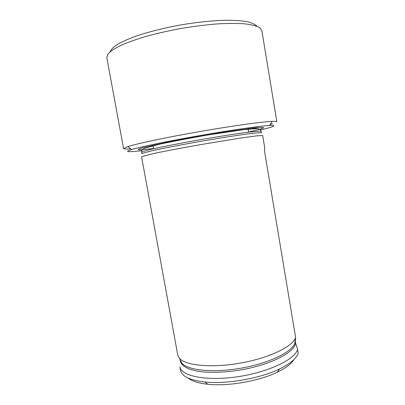 <?xml version="1.0" encoding="UTF-8"?>
<svg xmlns="http://www.w3.org/2000/svg" width="405" height="405" viewBox="0 0 405 405"><rect width="100%" height="100%" fill="white"/><g stroke="black" fill="none" stroke-linecap="round" stroke-linejoin="round"><path stroke-width="0.61" d="M262.688 135.559L257.038 135.807L240.57 138.059L201.832 144.413C182.898 147.729 165.098 151.1 153.824 153.485L141.573 156.694L177.755 355.033L179.435 358.314C185.444 365.548 211.466 368.17 240.008 363.158C268.561 358.207 292.157 346.923 295.356 338.084L295.594 337.416L264.561 151.303L264.688 147.572L262.688 135.559M293.843 359.65C291.286 363.877 285.793 368.039 277.369 372.144C259.18 381.095 228.05 386.527 207.897 384.269L204.864 382.011C189.884 380.244 181.784 376.356 180.549 370.357L179.886 366.707C181.045 376.042 206.069 381.363 237.234 376.802C268.399 372.327 295.285 359.321 297.579 349.297L295.26 342.017L295.594 337.416M180.731 361.736L180.913 361.371M204.864 382.011C226.415 384.38 259.99 378.518 279.46 368.99C290.471 363.594 296.713 358.268 298.196 353.018L297.579 349.297M207.897 384.269C198.582 383.262 192.005 381.201 188.168 378.093M256.78 26.188C255.165 24.366 252.006 22.872 247.298 21.703C241.714 20.766 234.763 20.285 226.446 20.25C212.812 20.574 197.655 22.118 180.969 24.887C164.334 27.935 149.551 31.615 136.617 35.929C128.8 38.779 122.421 41.588 117.485 44.363C113.451 47.051 110.985 49.526 110.084 51.789M261.848 30.583L259.6 27.591C256.411 25.89 251.404 24.629 244.574 23.809C236.748 23.293 227.504 23.333 216.847 23.936C205.583 24.877 193.828 26.35 181.577 28.35C169.371 30.618 157.813 33.215 146.894 36.146C136.662 39.189 127.95 42.277 120.761 45.416C114.615 48.499 110.327 51.384 107.907 54.067L106.804 57.642L123.576 148.559L127.813 146.575C137.366 143.532 166.754 137.31 199.594 131.584C232.429 125.849 262.192 121.748 272.206 121.373C275.258 121.252 276.812 121.399 276.863 121.804L261.848 30.583M272.606 123.793L270.15 124.522M258.086 127.534L252.624 128.76M130.815 148.838C126.193 149.172 123.778 149.075 123.576 148.559M141.598 150.675C131.276 151.875 126.664 151.976 127.762 150.984L131.711 149.516C141.011 146.747 169.067 140.94 200.278 135.498C231.483 130.046 259.843 126.006 269.538 125.464C277.501 125.155 274.529 126.638 260.628 129.899M261.184 131.296L261.438 132.815L260.015 132.632L248.938 133.751C237.649 135.24 219.976 138.014 201.28 141.264C182.589 144.539 165.027 147.916 153.9 150.341L143.097 153.034L141.821 153.692L141.548 152.174L142.818 151.485L153.606 148.726C164.729 146.266 182.296 142.869 200.991 139.588C219.687 136.343 237.365 133.589 248.665 132.136L259.752 131.078L261.184 131.296C260.911 129.635 259.402 128.76 256.654 128.658L244.483 129.544L208.256 134.941C190.213 138.059 174.099 141.127 159.914 144.129L144.914 148.159C142.352 149.197 141.229 150.533 141.548 152.174M295.265 341.729L294.8 343.384C291.646 352.234 268.667 363.391 240.889 368.211C213.121 373.086 187.723 370.373 181.759 363.118L180.023 359.529M295.518 343.263C294.592 352.897 267.958 366.044 236.49 370.626C223.094 372.413 211.207 372.767 200.84 371.684C188.001 369.922 180.822 365.725 180.25 360.526M180.245 359.989L179.435 358.314M248.402 132.081L260.678 129.018L263.721 127.747L261.671 127.337L254.244 127.899L224.967 131.949L185.799 138.647L167.579 142.145L142.864 147.678L138.237 149.243L138.91 149.885L153.839 148.584M295.255 342.017L294.8 343.384L295.356 338.084M180.463 360.43L180.412 360.966M277.369 372.144L279.46 368.99M248.402 132.172L248.305 128.598M153.865 148.67L152.751 145.273M269.538 125.464L272.206 121.373M131.711 149.516L127.813 146.575"/></g></svg>
